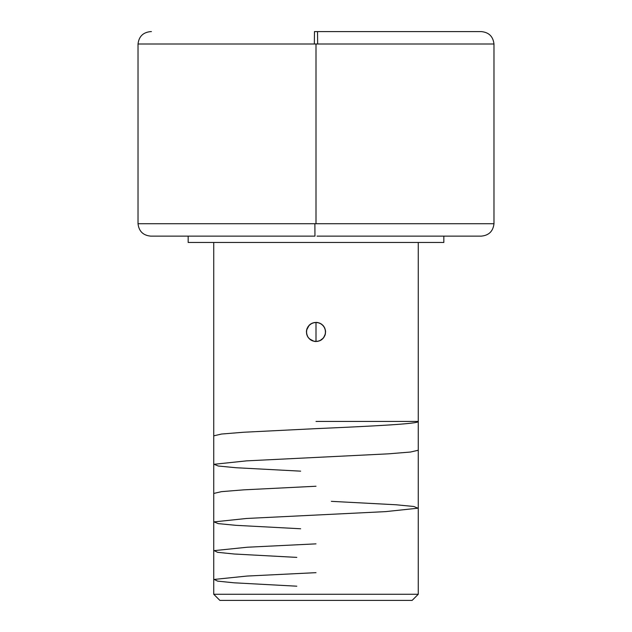 <?xml version="1.0" encoding="UTF-8"?>
<svg xmlns="http://www.w3.org/2000/svg" width="632" height="632" viewBox="0 0 632 632"><rect width="100%" height="100%" fill="white"/><g stroke="black" fill="none" stroke-linecap="round" stroke-linejoin="round"><path stroke-width="0.95" d="M314.957 236.131L314.878 223.728L493.979 223.728L138.021 223.728L314.878 223.728L314.957 236.131L150.7 236.131L314.957 236.131M317.043 236.131L481.3 236.131C488.868 235.412 493.094 231.28 493.979 223.728L493.979 44.003C493.094 36.451 488.868 32.319 481.3 31.6L316 31.6L481.3 31.6L317.533 31.6L317.651 44.003L493.979 44.003L314.349 44.003L314.467 31.6L316 31.6L314.467 31.6L314.349 44.003L316 44.003L316 223.728L316 44.003L493.971 44.003L317.651 44.003M150.7 236.131C143.132 235.412 138.906 231.28 138.021 223.728L138.021 44.003L314.349 44.003L138.021 44.003C138.906 36.451 143.132 32.319 150.7 31.6L151.419 31.6M213.735 594.262L219.873 600.4L412.127 600.4L418.266 594.262L213.735 594.262L418.266 594.262L418.266 242.475L418.266 594.262L412.127 600.4L219.873 600.4L213.735 594.262L213.735 242.475L213.735 594.262M314.128 322.549L317.88 322.549L321.333 323.987L323.971 326.633L325.401 330.086L325.401 333.83L323.963 337.291L321.325 339.929L317.872 341.359L314.12 341.351L310.668 339.921L308.021 337.275L306.599 333.822L306.599 330.078L308.037 326.618L310.675 323.979L314.128 322.549M314.08 341.343L316 341.541L312.319 340.806L309.222 338.728L314.08 341.343M308.606 338.049L307.144 335.624L306.409 331.95L307.176 335.695L308.606 338.049M307.421 336.232L306.607 333.886L306.599 330.054L306.409 331.974L307.144 328.277L309.222 325.172L306.599 330.054L307.152 328.253M309.222 325.172L312.327 323.094L316 322.367L312.255 323.126L309.032 325.369M443.83 242.475L443.83 236.131L443.83 242.475L188.17 242.475L443.83 242.475M188.17 236.131L188.17 242.475L188.17 236.131M317.92 322.557L316 322.367L319.681 323.102L322.778 325.18L324.856 328.285L323.41 325.867L321.372 324.011L317.92 322.557M325.393 330.046L325.591 331.958L325.393 330.046M324.856 328.285L325.591 331.95L324.856 335.632L322.778 338.736L319.673 340.814L323.41 338.041L325.393 333.878L324.84 335.663M319.673 340.814L316 341.541L319.713 340.79M322.051 339.392L321.348 339.913M321.38 339.89L319.745 340.782M324.619 327.755L324.832 328.229M319.721 323.118L321.901 324.398M309.988 324.485L312.279 323.118M312.263 340.782L310.115 339.526M316 341.541L316 322.367L316 341.541M213.735 435.843L221.548 434.034L243.573 432.248L316 428.638C370.644 426.237 419.727 423.835 418.266 421.433L316 421.433M300.658 471.156L235.989 467.727L218.253 466.013L214.035 464.291L246.496 460.87L388.372 453.839L410.539 452.03L418.266 450.237M213.735 493.45L221.477 491.649L243.612 489.855L316 486.245M300.658 528.763L235.989 525.334L218.238 523.62L214.043 521.898L246.567 518.469L385.528 511.628L417.965 508.199L413.778 506.485L395.98 504.763L331.342 501.342M296.827 557.392L234.14 554.003L217.566 552.313L214.185 550.63L247.246 547.233L316 543.86M296.827 586.196L234.077 582.807L217.582 581.124L214.185 579.433L246.97 576.06L316 572.663"/></g></svg>
